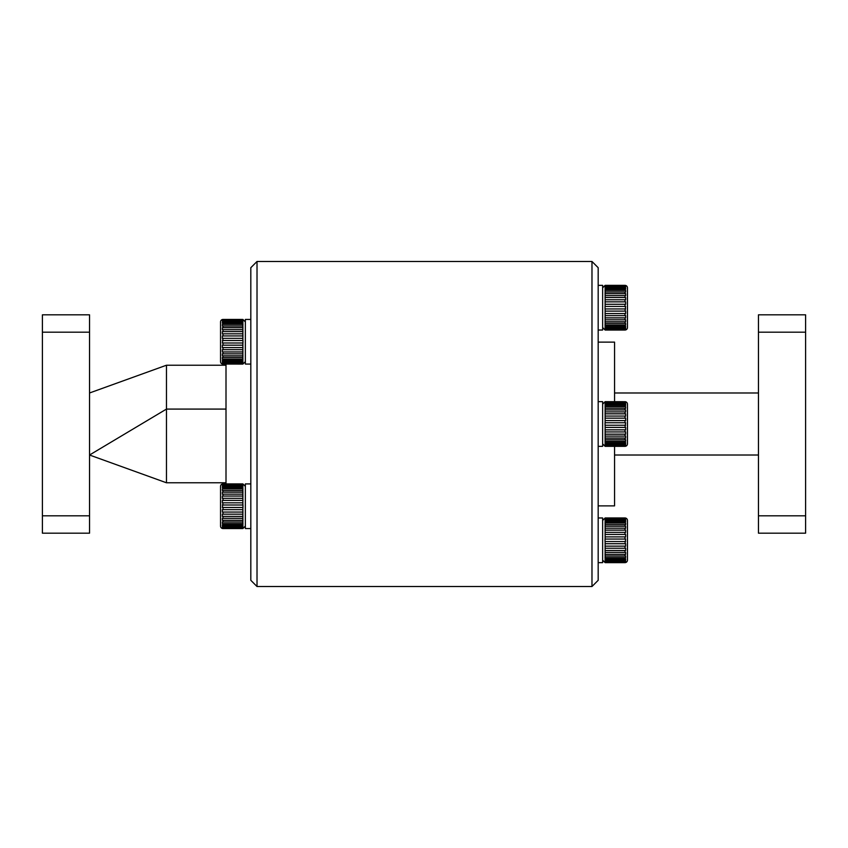 <?xml version="1.0" encoding="UTF-8"?>
<svg xmlns="http://www.w3.org/2000/svg" width="848" height="848" viewBox="0 0 848 848"><rect width="100%" height="100%" fill="white"/><g stroke="black" fill="none" stroke-linecap="round" stroke-linejoin="round"><path stroke-width="1.27" d="M614.556 446.334L614.556 505.874L598.179 505.874M226.003 364.089L226.003 483.911M220.544 361.608A2.48 2.48 0 0 0 223.024 364.089A2.48 2.48 0 0 1 220.544 361.608L220.544 321.911A2.48 2.48 0 0 1 223.024 319.431L242.878 319.431L245.358 321.911M220.544 321.911L220.544 341.765L220.544 321.911A2.48 2.48 0 0 1 223.024 319.431L242.878 319.431M245.358 361.608L242.878 364.089L223.024 364.068L242.878 364.089M220.544 526.089A2.48 2.48 0 0 0 223.024 528.569A2.48 2.48 0 0 1 220.544 526.089L220.544 486.392A2.48 2.48 0 0 1 223.024 483.911L242.878 483.911L245.358 486.392M245.358 526.089L242.878 528.569L223.024 528.569L242.878 528.569L245.358 526.089M602.642 404.146L605.122 401.666L624.976 401.698A2.48 2.48 0 0 1 627.456 404.146L627.456 443.854A2.48 2.48 0 0 1 624.976 446.334L605.122 446.334L602.642 443.854M624.976 401.952L605.122 401.952M602.642 287.843L605.122 285.363L624.976 285.363A2.48 2.48 0 0 1 627.456 287.843L627.456 327.551A2.48 2.48 0 0 1 624.976 330.031L605.122 330.031L602.642 327.551M624.976 285.363L605.122 285.363M602.642 520.449L605.122 517.969L624.976 517.969A2.48 2.48 0 0 1 627.456 520.449L627.456 560.157A2.48 2.48 0 0 1 624.976 562.637L605.122 562.637L602.642 560.157M624.976 517.969L605.122 517.969M591.978 261.481L598.179 267.692L598.179 580.308L591.978 586.519L591.978 261.481L257.018 261.481L257.018 586.519L591.978 586.519M257.018 586.519L250.817 580.308L250.817 267.692L257.018 261.481M624.976 518.255L605.122 518.255L624.976 518.711L625.633 518.351L624.976 518.001M624.976 519.485L605.122 519.485L605.122 520.375L624.976 520.375L624.976 519.485L625.633 519.57L624.976 518.711M624.976 521.615L605.122 521.615L605.122 522.909L624.976 522.909L624.976 521.615L625.633 521.69L625.633 520.449L624.976 520.375M624.976 524.562L605.122 524.562L605.122 526.195L624.976 526.195L624.976 524.562L625.633 524.636L625.633 522.972L624.976 522.909M624.976 528.198L605.122 528.198L605.122 530.106L624.976 530.106L624.976 528.198L625.633 528.251L625.633 526.248L624.976 526.195M624.976 532.364L605.122 532.364L605.122 534.452L624.976 534.452L624.976 532.364L625.633 532.406L625.633 530.138L624.976 530.106M624.976 536.879L605.122 536.879L605.122 539.063L625.633 539.063L624.976 539.063L624.976 536.879L625.633 536.901L625.633 534.473L624.976 534.452M625.633 541.543L605.122 541.543L605.122 543.727L624.976 543.727L625.633 539.063M624.976 546.154L605.122 546.154L605.122 548.243L624.976 548.243L624.976 546.154L625.633 546.133L625.633 543.706L624.976 543.727M624.976 550.5L605.122 550.5L605.122 552.408L624.976 552.408L624.976 550.5L625.633 550.469L625.633 548.2L624.976 548.243M624.976 554.412L605.122 554.412L605.122 556.044L624.976 556.044L624.976 554.412L625.633 554.359L625.633 552.355L624.976 552.408M624.976 557.698L605.122 557.698L605.122 558.991L624.976 558.991L624.976 557.698L625.633 557.634L625.633 555.981L624.976 556.044M624.976 560.231L605.122 560.231L605.122 561.122L624.976 561.122L625.633 560.157L625.633 558.917L624.976 558.991M624.976 561.895L605.122 561.895L624.976 562.351L625.633 561.811L625.633 561.037L624.976 561.122M627.456 556.585L627.456 524.022M605.122 561.122L605.122 561.895M605.122 558.991L605.122 560.231M605.122 556.044L605.122 557.698M605.122 552.408L605.122 554.412M605.122 548.243L605.122 550.5M605.122 543.727L605.122 546.154M605.037 541.543L605.037 539.063M605.122 534.452L605.122 536.879M605.122 530.106L605.122 532.364M605.122 526.195L605.122 528.198M605.122 522.909L605.122 524.562M605.122 520.375L605.122 521.615M605.122 518.711L605.122 519.485M624.976 562.606L625.633 562.521L624.976 562.351M605.037 562.521L625.633 562.521M605.037 561.811L625.633 561.811M605.037 560.157L625.633 560.157M605.037 557.634L625.633 557.634M605.037 554.359L625.633 554.359M605.037 550.469L625.633 550.469M605.037 546.133L625.633 546.133M605.037 534.473L625.633 534.473M605.037 530.138L625.633 530.138M605.037 526.248L625.633 526.248M605.037 522.972L625.633 522.972M605.037 520.449L625.633 520.449M605.037 518.796L625.633 518.796M605.037 518.086L625.633 518.086M598.179 562.637L602.642 562.637L602.642 517.969L598.179 517.969M598.179 330.031L602.642 330.031L602.642 285.363L598.179 285.363M598.179 446.334L602.642 446.334L602.642 401.666L598.179 401.666M624.976 285.649L605.122 285.649L624.976 286.105L625.633 285.744L624.976 285.394M624.976 286.878L605.122 286.878L605.122 287.769L624.976 287.769L624.976 286.878L625.633 286.963L624.976 286.105M624.976 289.009L605.122 289.009L605.122 290.302L624.976 290.302L624.976 289.009L625.633 289.083L625.633 287.843L624.976 287.769M624.976 291.956L605.122 291.956L605.122 293.588L624.976 293.588L624.976 291.956L625.633 292.019L625.633 290.366L624.976 290.302M624.976 295.592L605.122 295.592L605.122 297.5L624.976 297.5L624.976 295.592L625.633 295.645L625.633 293.641L624.976 293.588M624.976 299.757L605.122 299.757L605.122 301.846L624.976 301.846L624.976 299.757L625.633 299.8L625.633 297.531L624.976 297.5M624.976 304.273L605.122 304.273L605.122 306.457L625.633 306.457L624.976 306.457L624.976 304.273L625.633 304.294L625.633 301.867L624.976 301.846M625.633 308.937L605.122 308.937L605.122 311.121L624.976 311.121L625.633 306.457M624.976 313.548L605.122 313.548L605.122 315.636L624.976 315.636L624.976 313.548L625.633 313.527L625.633 311.099L624.976 311.121M624.976 317.894L605.122 317.894L605.122 319.802L624.976 319.802L624.976 317.894L625.633 317.862L625.633 315.594L624.976 315.636M624.976 321.805L605.122 321.805L605.122 323.438L624.976 323.438L624.976 321.805L625.633 321.752L625.633 319.749L624.976 319.802M624.976 325.091L605.122 325.091L605.122 326.385L624.976 326.385L624.976 325.091L625.633 325.028L625.633 323.364L624.976 323.438M624.976 327.625L605.122 327.625L605.122 328.515L624.976 328.515L625.633 327.551L625.633 326.31L624.976 326.385M624.976 329.289L605.122 329.289L624.976 329.745L625.633 329.204L625.633 328.43L624.976 328.515M627.456 323.978L627.456 307.697M605.122 328.515L605.122 329.289M605.122 326.385L605.122 327.625M605.122 323.438L605.122 325.091M605.122 319.802L605.122 321.805M605.122 315.636L605.122 317.894M605.122 311.121L605.122 313.548M605.037 308.937L605.037 306.457M605.122 301.846L605.122 304.273M605.122 297.5L605.122 299.757M605.122 293.588L605.122 295.592M605.122 290.302L605.122 291.956M605.122 287.769L605.122 289.009M605.122 286.105L605.122 286.878M624.976 329.999L625.633 329.914L624.976 329.745M605.037 329.914L625.633 329.914M605.037 329.204L625.633 329.204M605.037 327.551L625.633 327.551M605.037 325.028L625.633 325.028M605.037 321.752L625.633 321.752M605.037 317.862L625.633 317.862M605.037 313.527L625.633 313.527M605.037 301.867L625.633 301.867M605.037 297.531L625.633 297.531M605.037 293.641L625.633 293.641M605.037 290.366L625.633 290.366M605.037 287.843L625.633 287.843M605.037 286.189L625.633 286.189M605.037 285.479L625.633 285.479M624.976 403.182L605.122 403.182L605.122 404.072L624.976 404.072L624.976 403.182L625.633 403.266L624.976 402.408M624.976 405.312L605.122 405.312L605.122 406.605L624.976 406.605L624.976 405.312L625.633 405.386L625.633 404.146L624.976 404.072M624.976 408.259L605.122 408.259L605.122 409.891L624.976 409.891L624.976 408.259L625.633 408.323L625.633 406.669L624.976 406.605M624.976 411.895L605.122 411.895L605.122 413.803L624.976 413.803L624.976 411.895L625.633 411.948L625.633 409.944L624.976 409.891M624.976 416.061L605.122 416.061L605.122 418.149L624.976 418.149L624.976 416.061L625.633 416.103L625.633 413.835L624.976 413.803M624.976 420.576L605.122 420.576L605.122 422.76L625.633 422.76L624.976 422.76L624.976 420.576L625.633 420.597L625.633 418.17L624.976 418.149M625.633 425.24L605.122 425.24L605.122 427.424L624.976 427.424L625.633 422.76M624.976 429.851L605.122 429.851L605.122 431.939L624.976 431.939L624.976 429.851L625.633 429.83L625.633 427.403L624.976 427.424M624.976 434.197L605.122 434.197L605.122 436.105L624.976 436.105L624.976 434.197L625.633 434.165L625.633 431.897L624.976 431.939M624.976 438.109L605.122 438.109L605.122 439.741L624.976 439.741L624.976 438.109L625.633 438.056L625.633 436.052L624.976 436.105M624.976 441.395L605.122 441.395L605.122 442.688L624.976 442.688L624.976 441.395L625.633 441.331L625.633 439.677L624.976 439.741M624.976 443.928L605.122 443.928L605.122 444.818L624.976 444.818L625.633 443.854L625.633 442.614L624.976 442.688M624.976 445.592L605.122 445.592L624.976 446.048L625.633 445.507L625.633 444.734L624.976 444.818M627.456 424L627.456 440.282L627.456 424M605.122 446.048L624.976 446.048M605.122 444.818L605.122 445.592M605.122 442.688L605.122 443.928M605.122 439.741L605.122 441.395M605.122 436.105L605.122 438.109M605.122 431.939L605.122 434.197M605.122 427.424L605.122 429.851M605.037 425.24L605.037 422.76M605.122 418.149L605.122 420.576M605.122 413.803L605.122 416.061M605.122 409.891L605.122 411.895M605.122 406.605L605.122 408.259M605.122 404.072L605.122 405.312M605.122 402.408L605.122 403.182M605.037 446.218L625.633 446.218M605.037 445.507L625.633 445.507M605.037 443.854L625.633 443.854M605.037 441.331L625.633 441.331M605.037 438.056L625.633 438.056M605.037 434.165L625.633 434.165M605.037 429.83L625.633 429.83M605.037 418.17L625.633 418.17M605.037 413.835L625.633 413.835M605.037 409.944L625.633 409.944M605.037 406.669L625.633 406.669M605.037 404.146L625.633 404.146M605.037 402.493L625.633 402.493M605.037 401.782L625.633 401.782M250.817 483.911L245.358 483.911L245.358 528.558L250.817 528.558M245.358 319.431L250.817 319.431L245.358 319.431L245.358 364.078L250.817 364.078M223.024 528.283L242.878 528.283L223.024 527.827L222.367 528.198L223.024 528.537M223.024 527.064L242.878 527.064L242.878 526.173L223.024 526.173L223.024 527.064L222.367 526.979L223.024 527.827M223.024 524.923L242.878 524.923L242.878 523.64L223.024 523.64L223.024 524.923L222.367 524.848L222.367 526.089L223.024 526.173M223.024 521.976L242.878 521.976L242.878 520.343L223.024 520.343L223.024 521.976L222.367 521.912L222.367 523.576L223.024 523.64M223.024 518.34L242.878 518.34L242.878 516.443L223.024 516.443L223.024 518.34L222.367 518.287L222.367 520.29L223.024 520.343M223.024 514.174L242.878 514.174L242.878 512.086L223.024 512.086L223.024 514.174L222.367 514.142L222.367 516.4L223.024 516.443M223.024 509.659L242.878 509.659L242.878 507.475L222.367 507.475L223.024 507.475L223.024 509.659L222.367 509.637L222.367 512.065L223.024 512.086M222.367 504.995L242.878 504.995L242.878 502.822L223.024 502.822L222.367 507.475M223.024 500.394L242.878 500.394L242.878 498.306L223.024 498.306L223.024 500.394L222.367 500.405L222.367 502.832L223.024 502.822M223.024 496.038L242.878 496.038L242.878 494.14L223.024 494.14L223.024 496.038L222.367 496.069L222.367 498.338L223.024 498.306M223.024 492.126L242.878 492.126L242.878 490.504L223.024 490.504L223.024 492.126L222.367 492.179L222.367 494.193L223.024 494.14M223.024 488.84L242.878 488.84L242.878 487.547L223.024 487.547L223.024 488.84L222.367 488.904L222.367 490.568L223.024 490.504M223.024 486.307L242.878 486.307L242.878 485.416L223.024 485.416L222.367 486.392L222.367 487.632L223.024 487.547M223.024 484.653L242.878 484.653L223.024 484.197L222.367 484.738L222.367 485.501L223.024 485.416M242.878 485.416L242.878 484.653M242.878 487.547L242.878 486.307M242.878 490.504L242.878 488.84M242.878 494.14L242.878 492.126M242.878 498.306L242.878 496.038M242.878 502.822L242.878 500.394M242.963 504.995L242.963 507.475M242.878 512.086L242.878 509.659M242.878 516.443L242.878 514.174M242.878 520.343L242.878 518.34M242.878 523.64L242.878 521.976M242.878 526.173L242.878 524.923M242.878 527.827L242.878 527.064M223.024 483.932L222.367 484.028L223.024 484.197M242.963 484.028L222.367 484.028M242.963 484.738L222.367 484.738M242.963 486.392L222.367 486.392M242.963 488.904L222.367 488.904M242.963 492.179L222.367 492.179M242.963 496.069L222.367 496.069M242.963 500.405L222.367 500.405M242.963 512.065L222.367 512.065M242.963 516.4L222.367 516.4M242.963 520.29L222.367 520.29M242.963 523.576L222.367 523.576M242.963 526.089L222.367 526.089M242.963 527.742L222.367 527.742M242.963 528.452L222.367 528.452M223.024 363.803L242.878 363.803L223.024 363.347L222.367 363.718L223.024 364.068M223.024 362.584L242.878 362.584L242.878 361.693L223.024 361.693L223.024 362.584L222.367 362.499L223.024 363.347M223.024 360.453L242.878 360.453L242.878 359.16L223.024 359.16L223.024 360.453L222.367 360.368L222.367 361.608L223.024 361.693M223.024 357.496L242.878 357.496L242.878 355.874L223.024 355.874L223.024 357.496L222.367 357.432L222.367 359.096L223.024 359.16M223.024 353.86L242.878 353.86L242.878 351.962L223.024 351.962L223.024 353.86L222.367 353.807L222.367 355.821L223.024 355.874M223.024 349.694L242.878 349.694L242.878 347.606L223.024 347.606L223.024 349.694L222.367 349.662L222.367 351.931L223.024 351.962M223.024 345.178L242.878 345.178L242.878 343.005L222.367 343.005L223.024 343.005L223.024 345.178L222.367 345.168L222.367 347.595L223.024 347.606M222.367 340.525L242.878 340.525L242.878 338.341L223.024 338.341L222.367 343.005M223.024 335.914L242.878 335.914L242.878 333.826L223.024 333.826L223.024 335.914L222.367 335.935L222.367 338.363L223.024 338.341M223.024 331.557L242.878 331.557L242.878 329.66L223.024 329.66L223.024 331.557L222.367 331.6L222.367 333.858L223.024 333.826M223.024 327.657L242.878 327.657L242.878 326.024L223.024 326.024L223.024 327.657L222.367 327.71L222.367 329.713L223.024 329.66M223.024 324.36L242.878 324.36L242.878 323.077L223.024 323.077L223.024 324.36L222.367 324.424L222.367 326.088L223.024 326.024M223.024 321.827L242.878 321.827L242.878 320.936L223.024 320.936L222.367 321.911L222.367 323.152L223.024 323.077M223.024 320.173L242.878 320.173L223.024 319.717L222.367 320.258L222.367 321.021L223.024 320.936M220.544 325.484L220.544 341.765M242.878 320.936L242.878 320.173M242.878 323.077L242.878 321.827M242.878 326.024L242.878 324.36M242.878 329.66L242.878 327.657M242.878 333.826L242.878 331.557M242.878 338.341L242.878 335.914M242.963 340.525L242.963 343.005M242.878 347.606L242.878 345.178M242.878 351.962L242.878 349.694M242.878 355.874L242.878 353.86M242.878 359.16L242.878 357.496M242.878 361.693L242.878 360.453M242.878 363.347L242.878 362.584M223.024 319.463L222.367 319.548L223.024 319.717M242.963 319.548L222.367 319.802M242.963 320.258L222.367 320.258M242.963 321.911L222.367 321.911M242.963 324.424L222.367 324.424M242.963 327.71L222.367 327.71M242.963 331.6L222.367 331.6M242.963 335.935L222.367 335.935M242.963 347.595L222.367 347.595M242.963 351.931L222.367 351.931M242.963 355.821L222.367 355.821M242.963 359.096L222.367 359.096M242.963 361.608L222.367 361.608M242.963 363.262L222.367 363.262M242.963 363.972L222.367 363.972M226.003 365.223L166.462 365.223L89.538 392.984M226.003 409.086L166.462 409.086L166.462 365.223M166.462 482.777L166.462 409.086L89.538 455.016L166.462 482.777L226.003 482.777M42.4 533.169L42.4 515.807L89.538 515.807L89.538 533.169L42.4 533.169M42.4 332.193L42.4 314.831L89.538 314.831L89.538 332.193L42.4 332.193L42.4 515.807M89.538 332.193L89.538 515.807M598.179 342.126L614.556 342.126L614.556 401.666M758.462 455.016L614.556 455.016M758.462 392.984L614.556 392.984M758.462 533.169L758.462 515.807L805.6 515.807L805.6 533.169L758.462 533.169M758.462 332.193L758.462 314.831L805.6 314.831L805.6 332.193L758.462 332.193L758.462 515.807M805.6 332.193L805.6 515.807M624.976 562.637L605.122 562.637M624.976 330.031L605.122 330.031M223.024 483.911L242.878 483.911"/></g></svg>
